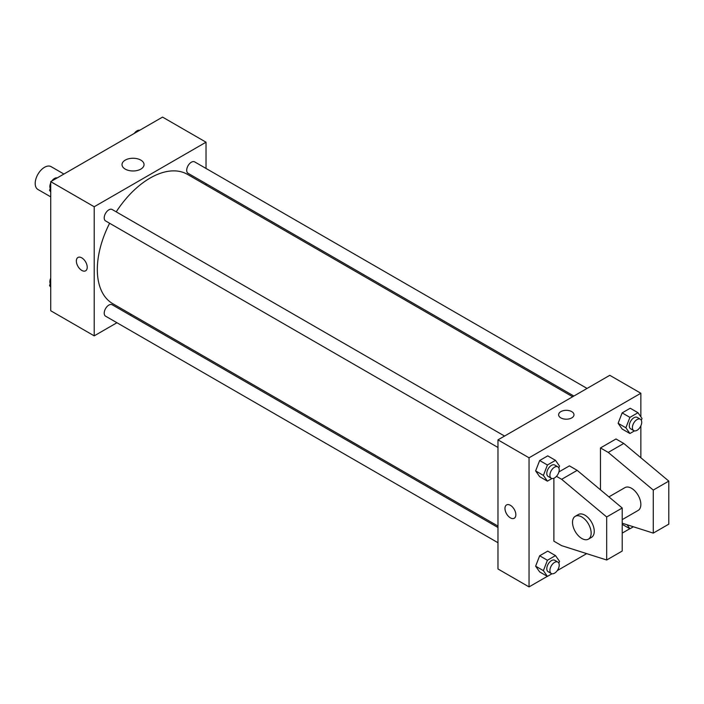 <?xml version="1.0" encoding="UTF-8"?>
<svg xmlns="http://www.w3.org/2000/svg" width="704" height="704" viewBox="0 0 704 704"><rect width="100%" height="100%" fill="white"/><g stroke="black" fill="none" stroke-linecap="round" stroke-linejoin="round"><path stroke-width="1.06" d="M63.906 174.038L51.11 166.654A13.174 7.612 120 0 0 40.955 170.183A13.174 7.612 120 0 0 35.2 183.445A13.174 7.612 120 0 0 37.928 189.473L50.732 196.865M116.943 322.74L94.213 335.861L50.732 310.754L50.732 181.65L162.545 117.093L206.026 142.199L206.026 168.45M131.358 314.415L130.117 315.128M109.63 223.265A74.668 43.111 120 0 0 97.319 269.518A74.668 43.111 120 0 0 112.781 303.697L497.974 526.09M572.642 396.757L187.449 174.363A74.668 43.111 120 0 0 116.222 211.851M206.026 183.665L206.026 185.082M94.213 335.861L94.213 206.756L206.026 142.199M587.057 388.432L194.656 161.885A6.591 3.802 120 0 0 189.578 163.654A6.591 3.802 120 0 0 186.701 170.28A6.591 3.802 120 0 0 188.074 173.298L573.883 396.044M497.974 527.507L112.165 304.762A6.591 3.802 120 0 0 107.087 306.53A6.591 3.802 120 0 0 104.21 313.157A6.591 3.802 120 0 0 105.574 316.175L497.974 542.722M497.974 447.471L105.574 220.924A6.591 3.802 -60 0 1 105.574 213.312A6.591 3.802 -60 0 1 112.165 209.51L504.566 436.058M94.213 206.756L50.732 181.65M125.242 169.11A11.018 6.362 180 0 1 122.021 164.613A11.018 6.362 180 0 1 133.038 158.25A11.018 6.362 180 0 1 144.047 164.613A11.018 6.362 180 0 1 137.254 170.491A11.018 6.362 180 0 1 125.242 169.11M87.226 267.274A7.682 4.435 60 0 1 85.633 270.794A7.682 4.435 60 0 1 77.942 266.35A7.682 4.435 60 0 1 77.942 257.479A7.682 4.435 60 0 1 83.864 259.538A7.682 4.435 60 0 1 87.226 267.274M85.633 270.794A7.682 4.435 60 0 1 77.95 266.35A7.682 4.435 60 0 1 77.95 257.479M547.334 576.338L529.038 586.907L497.974 568.973L497.974 439.868L609.787 375.311L640.851 393.246L640.851 416.786M629.825 528.713L622.213 533.113M586.67 553.634L557.278 570.601M640.851 425.85L640.851 457.732M571.745 417.894A7.682 4.435 180 0 1 563.367 418.862A7.682 4.435 180 0 1 558.615 414.762A7.682 4.435 180 0 1 566.306 410.318A7.682 4.435 180 0 1 573.989 414.762A7.682 4.435 180 0 1 571.745 417.894M529.038 586.907L529.038 457.794L497.974 439.868M529.038 457.794L640.851 393.246M573.989 414.762A7.682 4.435 0 0 0 566.306 410.326A7.682 4.435 0 0 0 558.615 414.762M506.563 504.935A7.682 4.435 -120 0 0 505.384 511.095A7.682 4.435 -120 0 0 510.4 517.862A7.682 4.435 60 0 1 505.375 511.095A7.682 4.435 60 0 1 506.554 504.935A7.682 4.435 60 0 1 514.246 509.37A7.682 4.435 60 0 1 514.246 518.25A7.682 4.435 60 0 1 510.4 517.871A7.682 4.435 -120 0 0 514.246 518.25M618.121 423.289L622.151 412.896L630.221 408.232L622.151 412.896L618.121 423.289L622.151 429.035L618.121 423.289L625.882 427.777L629.922 417.375L637.982 412.72L642.022 418.458L641.318 420.27M535.63 470.914L539.66 460.522L547.73 455.858L539.66 460.522L535.63 470.914L539.66 476.661L535.63 470.914L543.391 475.402L547.422 465.001L555.491 460.346L559.53 466.083L558.826 467.896M535.63 566.174L539.66 555.773L547.73 551.118L539.66 555.773L535.63 566.174L539.66 571.912L535.63 566.174L543.391 570.654L547.422 560.261L555.491 555.597L559.53 561.334L558.826 563.156M600.468 489.826L600.468 447.938L616 438.97L623.762 443.45L668.8 481.105L668.8 524.146L653.268 533.113L653.268 490.072L608.238 452.417L600.468 447.938M556.486 476.335L561.651 479.318L606.681 516.974L606.681 560.006L561.651 545.662L553.881 541.182L553.881 478.254M606.681 560.006L622.213 551.038L622.213 508.006L577.174 470.351L569.413 465.863L558.923 471.918M622.213 519.631L638.114 510.453A13.174 7.612 -120 0 0 638.114 495.238A13.174 7.612 -120 0 0 624.941 487.626L608.907 496.883M622.213 523.213L653.268 533.113M575.247 516.322L578.354 514.527A13.174 7.612 60 0 1 591.527 522.13A13.174 7.612 60 0 1 591.527 537.346L588.421 539.141A13.174 7.612 60 0 1 581.838 538.49A13.174 7.612 60 0 1 573.223 526.874A13.174 7.612 60 0 1 575.247 516.322A13.174 7.612 60 0 1 588.421 523.926A13.174 7.612 60 0 1 588.421 539.141M668.8 481.105L653.268 490.072M622.213 508.006L606.681 516.974M623.762 443.45L608.238 452.417M577.174 470.351L561.651 479.318M50.732 191.963L49.553 190.291L50.732 187.264M53.539 180.03L61.75 175.287M50.732 190.969L49.553 190.291M50.732 182.89A6.591 3.802 120 0 0 49.861 186.525A6.591 3.802 120 0 0 50.257 188.478M57.094 177.866A6.591 3.802 120 0 0 51.806 181.025M136.03 132.405L144.241 127.662M139.586 130.24A6.591 3.802 120 0 0 134.297 133.399M50.732 287.214L49.553 285.542L50.732 282.515M50.732 286.22L49.553 285.542M50.732 278.15A6.591 3.802 120 0 0 49.861 281.776A6.591 3.802 120 0 0 50.257 283.73M551.989 478.509L547.422 481.14L543.391 475.402M557.858 466.831L554.752 465.036A6.591 3.802 120 0 0 549.674 466.805A6.591 3.802 120 0 0 546.797 473.431A6.591 3.802 120 0 0 548.17 476.45L551.267 478.245A6.591 3.802 120 0 0 557.858 474.434A6.591 3.802 120 0 0 557.858 466.831A6.591 3.802 120 0 0 552.781 468.591A6.591 3.802 120 0 0 549.903 475.226A6.591 3.802 120 0 0 551.267 478.245M547.422 481.14L539.66 476.661M547.422 465.001L539.66 460.522M555.491 460.346L547.73 455.858M634.48 430.883L629.922 433.514L625.882 427.777M640.35 419.206L637.243 417.41A6.591 3.802 120 0 0 632.166 419.179A6.591 3.802 120 0 0 629.297 425.806A6.591 3.802 120 0 0 630.661 428.824L633.767 430.619A6.591 3.802 120 0 0 640.35 426.809A6.591 3.802 120 0 0 640.35 419.206A6.591 3.802 120 0 0 635.272 420.966A6.591 3.802 120 0 0 632.403 427.601A6.591 3.802 120 0 0 633.767 430.619M629.922 433.514L622.151 429.035M629.922 417.375L622.151 412.896M637.982 412.72L630.221 408.232M551.989 573.76L547.422 576.4L543.391 570.654M557.858 562.082L554.752 560.287A6.591 3.802 120 0 0 549.674 562.056A6.591 3.802 120 0 0 546.797 568.682A6.591 3.802 120 0 0 548.17 571.701L551.267 573.496A6.591 3.802 120 0 0 557.858 569.694A6.591 3.802 120 0 0 557.858 562.082A6.591 3.802 120 0 0 552.781 563.851A6.591 3.802 120 0 0 549.903 570.478A6.591 3.802 120 0 0 551.267 573.496M547.422 576.4L539.66 571.912M547.422 560.261L539.66 555.773M555.491 555.597L547.73 551.118M633.371 526.777L629.922 528.766L627.114 524.779M629.922 528.766L622.213 524.322"/></g></svg>
